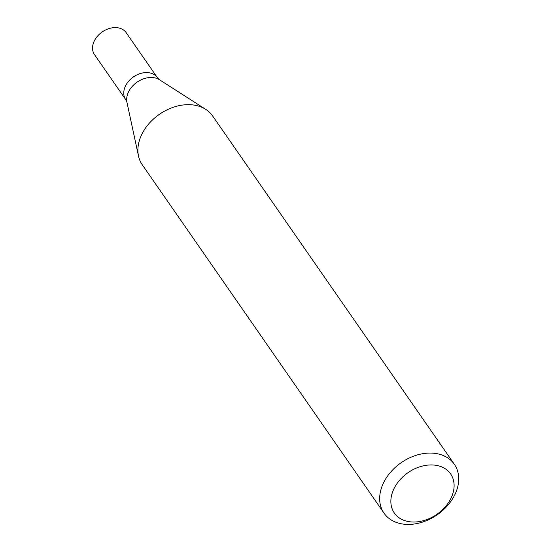 <?xml version="1.0" encoding="UTF-8"?>
<svg xmlns="http://www.w3.org/2000/svg" width="552" height="552" viewBox="0 0 552 552"><rect width="100%" height="100%" fill="white"/><g stroke="black" fill="none" stroke-linecap="round" stroke-linejoin="round"><path stroke-width="0.83" d="M438.385 453.979A42.821 31.671 -34.8 0 1 454.379 464.329A42.821 31.671 -34.8 0 1 437.253 514.761A42.821 31.671 -34.8 0 1 384.019 513.153A42.821 31.671 -34.8 0 1 391.699 470.939A42.821 31.671 -34.8 0 1 438.385 453.979M454.379 464.329L212.61 115.934A42.821 31.671 145.2 0 0 205.73 109.351A42.821 31.671 145.2 0 0 196.622 105.584A42.821 31.671 145.2 0 0 154.47 118.142A42.821 31.671 145.2 0 0 138.497 156.009A42.821 31.671 145.2 0 0 142.257 164.751L384.019 513.153M437.833 465.667A34.252 25.337 -34.8 0 1 438.764 512.953A34.252 25.337 -34.8 0 1 390.857 501.809A34.252 25.337 -34.8 0 1 437.833 465.667M126.953 102.341A20.728 15.332 145.2 0 1 137.062 82.165A20.728 15.332 145.2 0 1 159.5 79.757L157.375 77.646A19.265 14.248 145.2 0 0 133.418 76.921A19.265 14.248 145.2 0 0 125.718 99.615L94.502 54.634A19.265 14.248 145.2 0 1 102.21 31.94A19.265 14.248 145.2 0 1 126.16 32.665L157.375 77.646A19.265 14.248 145.2 0 0 133.418 76.921A19.265 14.248 145.2 0 0 125.718 99.615L126.953 102.341L138.497 156.009M159.5 79.757L205.73 109.351"/></g></svg>
